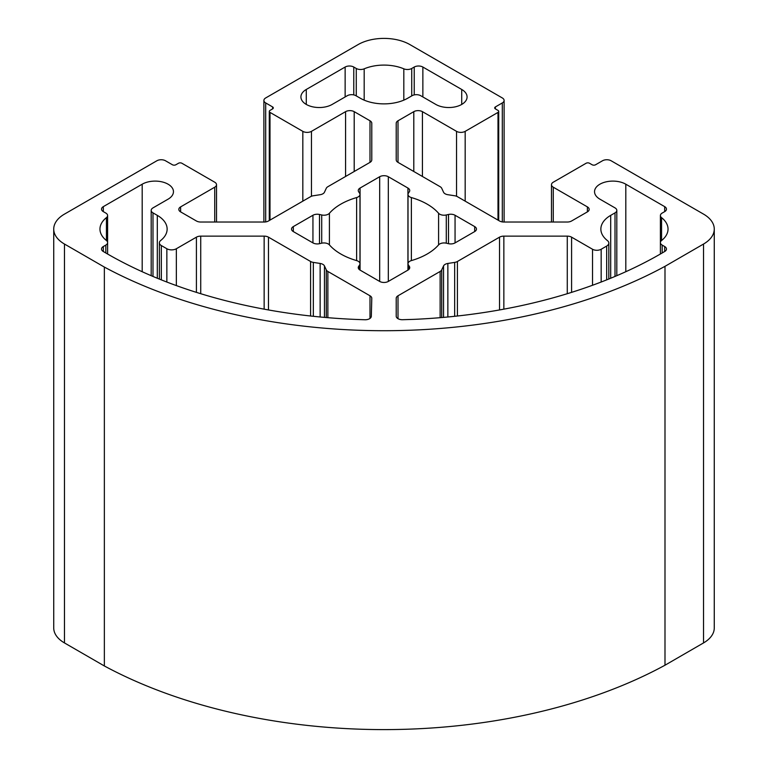 <?xml version="1.0" encoding="UTF-8"?>
<svg xmlns="http://www.w3.org/2000/svg" width="768" height="768" viewBox="0 0 768 768"><rect width="100%" height="100%" fill="white"/><g stroke="black" fill="none" stroke-linecap="round" stroke-linejoin="round"><path stroke-width="1.15" d="M152.986 212.87L157.306 215.366A33.59 19.392 180 0 1 167.136 229.075A33.59 19.392 180 0 1 160.666 240.528A6.72 3.878 0 0 0 159.37 242.813A6.72 3.878 0 0 0 161.338 245.558L166.858 248.746A6.72 3.878 0 0 0 176.352 248.746L196.416 237.158A6.106 3.523 180 0 1 200.726 236.131L264.144 236.131A6.106 3.523 180 0 1 268.464 237.158L310.589 261.485A6.106 3.523 0 0 0 313.334 262.397L320.141 263.453A6.106 3.523 180 0 1 324.461 265.949L326.285 269.875A6.106 3.523 0 0 0 327.869 271.459L369.994 295.786A6.106 3.523 180 0 1 371.789 298.282L371.318 316.243A6.106 3.523 180 0 1 364.598 319.738A391.277 225.898 180 0 1 103.325 251.52A6.106 3.523 180 0 1 101.539 249.024A6.106 3.523 180 0 1 103.325 246.528L105.821 245.088A6.106 3.523 0 0 0 107.606 242.602A6.106 3.523 0 0 0 106.435 240.518A33.59 19.392 180 0 1 99.965 229.075A33.59 19.392 180 0 1 106.435 217.642A6.106 3.523 0 0 0 107.606 215.558A6.106 3.523 0 0 0 105.821 213.072L103.325 211.632A6.106 3.523 180 0 1 101.539 209.136A6.106 3.523 180 0 1 103.325 206.64L142.186 184.205A18.317 10.579 180 0 1 162.154 181.91A18.317 10.579 180 0 1 173.462 191.683A18.317 10.579 180 0 1 168.096 199.162L152.986 207.888A6.106 3.523 0 0 0 151.19 210.384A6.106 3.523 0 0 0 152.986 212.87L152.986 276.442M359.568 193.123L358.694 191.837A6.106 3.523 180 0 1 358.272 190.55A6.106 3.523 180 0 1 360.058 188.054L379.68 176.726A6.106 3.523 180 0 1 388.32 176.726L407.942 188.054A6.106 3.523 180 0 1 409.728 190.55A6.106 3.523 180 0 1 409.306 191.837L408.432 193.123A6.106 3.523 0 0 0 408.01 194.41A6.106 3.523 0 0 0 411.379 197.568A61.066 35.261 180 0 1 438.586 213.274A6.106 3.523 0 0 0 446.285 214.973L448.502 214.474A6.106 3.523 180 0 1 455.059 215.261L474.682 226.589A6.106 3.523 180 0 1 476.467 229.075A6.106 3.523 180 0 1 474.682 231.571L455.059 242.899A6.106 3.523 180 0 1 448.502 243.686L446.285 243.187A6.106 3.523 0 0 0 438.586 244.886A61.066 35.261 180 0 1 411.379 260.592A6.106 3.523 0 0 0 408.01 263.75A6.106 3.523 0 0 0 408.432 265.037L409.306 266.314A6.106 3.523 180 0 1 409.728 267.61A6.106 3.523 180 0 1 407.942 270.106L388.32 281.434A6.106 3.523 180 0 1 379.68 281.434L360.058 270.106A6.106 3.523 180 0 1 358.272 267.61A6.106 3.523 180 0 1 358.694 266.314L359.568 265.037A6.106 3.523 0 0 0 359.99 263.75A6.106 3.523 0 0 0 356.621 260.592A61.066 35.261 180 0 1 329.414 244.886A6.106 3.523 0 0 0 321.715 243.187L319.498 243.686A6.106 3.523 180 0 1 312.941 242.899L293.318 231.571A6.106 3.523 180 0 1 291.533 229.075A6.106 3.523 180 0 1 293.318 226.589L312.941 215.261A6.106 3.523 180 0 1 319.498 214.474L321.715 214.973A6.106 3.523 0 0 0 329.414 213.274A61.066 35.261 180 0 1 356.621 197.568A6.106 3.523 0 0 0 359.99 194.41A6.106 3.523 0 0 0 359.568 193.123M396.211 298.282A6.106 3.523 180 0 1 398.006 295.786L440.131 271.459A6.106 3.523 0 0 0 441.715 269.875L443.539 265.949A6.106 3.523 180 0 1 447.859 263.453L454.666 262.397A6.106 3.523 0 0 0 457.411 261.485L499.536 237.158A6.106 3.523 180 0 1 503.856 236.131L567.274 236.131A6.106 3.523 180 0 1 571.584 237.158L592.522 249.254A6.106 3.523 0 0 0 601.162 249.254L606.672 246.067A7.325 4.234 0 0 0 608.822 243.072A7.325 4.234 0 0 0 607.392 240.566A33.59 19.392 180 0 1 600.864 229.075A33.59 19.392 180 0 1 610.694 215.366L615.014 212.87A6.106 3.523 0 0 0 616.81 210.384A6.106 3.523 0 0 0 615.014 207.888L599.904 199.162A18.317 10.579 180 0 1 594.538 191.683A18.317 10.579 180 0 1 605.846 181.91A18.317 10.579 180 0 1 625.814 184.205L664.675 206.64A6.106 3.523 180 0 1 666.461 209.136A6.106 3.523 180 0 1 664.675 211.632L662.179 213.072A6.106 3.523 0 0 0 660.394 215.558A6.106 3.523 0 0 0 661.565 217.642A33.59 19.392 180 0 1 668.035 229.075A33.59 19.392 180 0 1 661.565 240.518A6.106 3.523 0 0 0 660.394 242.602A6.106 3.523 0 0 0 662.179 245.088L664.675 246.528A6.106 3.523 180 0 1 666.461 249.024A6.106 3.523 180 0 1 665.011 251.309A391.277 225.898 180 0 1 413.99 319.354L402.653 319.709A6.106 3.523 180 0 1 396.211 316.186L396.211 298.282M306.278 89.472L345.139 67.037A6.106 3.523 180 0 1 353.77 67.037L356.266 68.477A6.106 3.523 0 0 0 364.186 68.822A33.59 19.392 180 0 1 403.814 68.822A6.106 3.523 0 0 0 411.734 68.477L414.23 67.037A6.106 3.523 180 0 1 422.861 67.037L461.722 89.472A18.317 10.579 180 0 1 467.088 96.95A18.317 10.579 180 0 1 455.779 106.723A18.317 10.579 180 0 1 435.821 104.429L420.701 95.702A6.106 3.523 0 0 0 412.07 95.702L407.75 98.198A33.59 19.392 180 0 1 360.25 98.198L355.93 95.702A6.106 3.523 0 0 0 347.299 95.702L332.179 104.429A18.317 10.579 180 0 1 312.221 106.723A18.317 10.579 180 0 1 300.912 96.95A18.317 10.579 180 0 1 306.278 89.472L306.278 104.429M172.416 164.755L165.504 160.771A6.106 3.523 0 0 0 156.874 160.771L64.464 214.118A36.643 21.158 0 0 0 53.731 229.075A36.643 21.158 0 0 0 64.464 244.042L104.352 267.072A409.795 236.592 0 0 0 664.992 266.333L703.536 244.042A36.643 21.158 0 0 0 714.269 229.075A36.643 21.158 0 0 0 703.536 214.118L611.126 160.771A6.106 3.523 0 0 0 602.496 160.771L595.584 164.755A2.438 1.411 180 0 1 592.128 164.755L589.536 163.267A2.438 1.411 0 0 0 586.09 163.267L553.267 182.208A6.106 3.523 0 0 0 551.482 184.704A6.106 3.523 0 0 0 553.267 187.2L587.386 206.89A6.106 3.523 180 0 1 589.171 209.386A6.106 3.523 180 0 1 587.386 211.882L571.584 220.992A6.106 3.523 180 0 1 567.274 222.029L503.856 222.029A6.106 3.523 180 0 1 499.536 220.992L457.411 196.666A6.106 3.523 0 0 0 454.666 195.754L447.859 194.707A6.106 3.523 180 0 1 443.539 192.211L441.715 188.275A6.106 3.523 0 0 0 440.131 186.701L398.006 162.374A6.106 3.523 180 0 1 396.211 159.878L396.211 123.274A6.106 3.523 180 0 1 398.006 120.778L413.798 111.658A6.106 3.523 180 0 1 422.429 111.658L456.547 131.357A6.106 3.523 0 0 0 465.178 131.357L498 112.406A2.438 1.411 0 0 0 498.71 111.408A2.438 1.411 0 0 0 498 110.41L495.408 108.912A2.438 1.411 180 0 1 494.688 107.923A2.438 1.411 180 0 1 495.408 106.925L502.31 102.931A6.106 3.523 0 0 0 504.106 100.435A6.106 3.523 0 0 0 502.31 97.949L409.91 44.592A36.643 21.158 0 0 0 358.09 44.592L265.69 97.949A6.106 3.523 0 0 0 263.894 100.435A6.106 3.523 0 0 0 265.69 102.931L272.592 106.925A2.438 1.411 180 0 1 273.312 107.923A2.438 1.411 180 0 1 272.592 108.912L270 110.41A2.438 1.411 0 0 0 269.29 111.408A2.438 1.411 0 0 0 270 112.406L302.822 131.357A6.106 3.523 0 0 0 311.453 131.357L345.571 111.658A6.106 3.523 180 0 1 354.202 111.658L369.994 120.778A6.106 3.523 180 0 1 371.789 123.274L371.789 159.878A6.106 3.523 180 0 1 369.994 162.374L327.869 186.701A6.106 3.523 0 0 0 326.285 188.275L324.461 192.211A6.106 3.523 180 0 1 320.141 194.707L313.334 195.754A6.106 3.523 0 0 0 310.589 196.666L268.464 220.992A6.106 3.523 180 0 1 264.144 222.029L200.726 222.029A6.106 3.523 180 0 1 196.416 220.992L180.614 211.882A6.106 3.523 180 0 1 178.829 209.386A6.106 3.523 180 0 1 180.614 206.89L214.733 187.2A6.106 3.523 0 0 0 216.518 184.704A6.106 3.523 0 0 0 214.733 182.208L181.91 163.267A2.438 1.411 0 0 0 178.464 163.267L175.872 164.755A2.438 1.411 180 0 1 172.416 164.755M396.211 159.878L396.211 123.274M53.731 229.075L53.731 627.965A36.643 21.158 0 0 0 64.464 642.922L104.352 665.962A409.795 236.592 0 0 0 664.992 665.222L703.536 642.922A36.643 21.158 0 0 0 714.269 627.965L714.269 229.075M664.992 665.222L664.992 266.333M104.352 665.962L104.352 267.072M157.306 278.246L157.306 215.366M142.186 271.718L142.186 184.205M103.325 211.632L103.325 206.64M106.435 240.518L106.435 217.642M105.821 252.989L105.821 245.088M103.325 251.52L103.325 246.528M369.994 318.422L369.994 295.786M327.869 317.683L327.869 271.459M326.285 317.549L326.285 269.875M324.461 317.386L324.461 265.949M320.141 316.992L320.141 263.453M313.334 316.301L313.334 262.397M310.589 316.013L310.589 261.485M268.464 309.946L268.464 237.158M264.144 309.158L264.144 236.131M200.726 293.712L200.726 236.131M196.416 292.368L196.416 237.158M176.352 285.59L176.352 248.746M166.858 282.038L166.858 248.746M161.338 279.878L161.338 245.558M356.621 260.592L356.621 197.568M329.414 244.886L329.414 213.274M321.715 243.187L321.715 214.973M319.498 243.686L319.498 214.474M312.941 242.899L312.941 215.261M293.318 231.571L293.318 226.589M359.568 269.779L359.568 265.037M358.694 268.906L358.694 266.314M409.306 268.906L409.306 266.314M408.432 269.779L408.432 265.037M474.682 231.571L474.682 226.589M455.059 242.899L455.059 215.261M448.502 243.686L448.502 214.474M446.285 243.187L446.285 214.973M438.586 244.886L438.586 213.274M411.379 260.592L411.379 197.568M407.942 270.106L407.942 188.054M388.32 281.434L388.32 176.726M379.68 281.434L379.68 176.726M360.058 270.106L360.058 188.054M398.006 318.682L398.006 295.786M664.675 251.51L664.675 246.528M662.179 252.979L662.179 245.088M661.565 240.518L661.565 217.642M664.675 211.632L664.675 206.64M625.814 271.709L625.814 184.205M615.014 276.442L615.014 212.87M610.694 278.237L610.694 215.366M606.672 279.869L606.672 246.067M601.162 282.029L601.162 249.254M592.522 285.264L592.522 249.254M571.584 292.358L571.584 237.158M567.274 293.702L567.274 236.131M503.856 309.158L503.856 236.131M499.536 309.946L499.536 237.158M457.411 316.003L457.411 261.485M454.666 316.301L454.666 262.397M447.859 316.992L447.859 263.453M443.539 317.386L443.539 265.949M441.715 317.549L441.715 269.875M440.131 317.683L440.131 271.459M345.139 96.95L345.139 67.037M461.722 104.429L461.722 89.472M422.861 96.95L422.861 67.037M414.23 94.896L414.23 67.037M411.734 95.894L411.734 68.477M403.814 100.138L403.814 68.822M364.186 100.138L364.186 68.822M356.266 95.894L356.266 68.477M353.77 94.896L353.77 67.037M214.733 222.029L214.733 187.2M180.614 211.882L180.614 206.89M369.994 162.374L369.994 120.778M354.202 171.494L354.202 111.658M345.571 176.477L345.571 111.658M311.453 196.253L311.453 131.357M302.822 201.158L302.822 131.357M270 220.109L270 112.406M272.592 108.912L272.592 106.925M265.69 221.914L265.69 102.931M502.31 221.914L502.31 102.931M495.408 108.912L495.408 106.925M498 220.109L498 112.406M465.178 201.158L465.178 131.357M456.547 196.253L456.547 131.357M422.429 176.477L422.429 111.658M413.798 171.494L413.798 111.658M398.006 162.374L398.006 120.778M587.386 211.882L587.386 206.89M553.267 222.029L553.267 187.2M703.536 642.922L703.536 244.042M64.464 642.922L64.464 244.042M151.19 275.683L151.19 210.384M107.606 254.026L107.606 215.558M159.37 279.082L159.37 242.813M359.99 270.067L359.99 194.41M408.01 270.067L408.01 194.41M660.394 254.016L660.394 215.558M616.81 275.683L616.81 210.384M608.822 279.005L608.822 243.072M216.518 222.029L216.518 184.704M269.29 220.522L269.29 111.408M263.894 222.029L263.894 100.435M504.106 222.029L504.106 100.435M498.71 220.522L498.71 111.408M551.482 222.029L551.482 184.704"/></g></svg>
